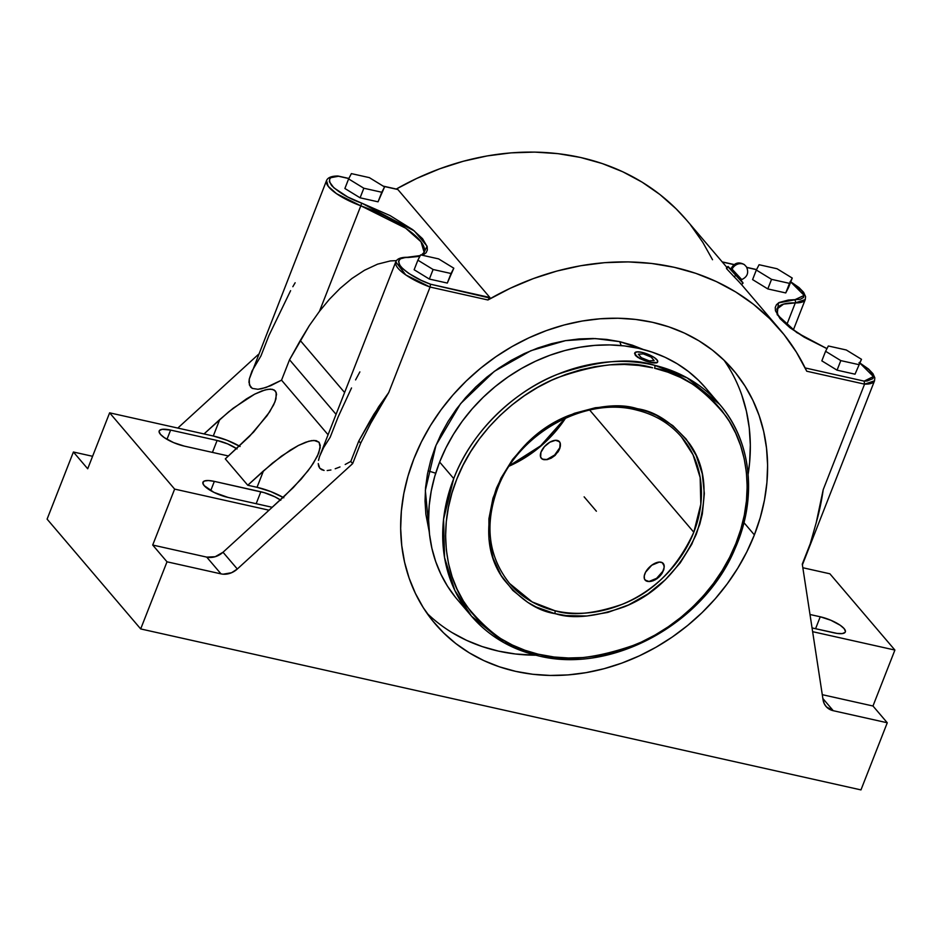 <?xml version="1.0" encoding="UTF-8"?>
<svg xmlns="http://www.w3.org/2000/svg" width="942" height="942" viewBox="0 0 942 942"><rect width="100%" height="100%" fill="white"/><g stroke="black" fill="none" stroke-linecap="round" stroke-linejoin="round"><path stroke-width="1.41" d="M744.427 264.643C738.905 261.558 734.536 262.736 731.333 268.199L729.932 268.623L730.58 269.542L741.189 280.928L741.743 279.574C747.465 276.866 749.031 272.615 746.441 266.845L744.557 264.82A8.537 7.195 139.6 0 0 732.087 269.141A0.954 0.801 -40.4 0 1 730.58 269.542A0.954 0.801 139.6 0 0 732.087 269.141A8.537 7.195 -40.4 0 1 744.557 264.82L744.463 264.667M741.672 279.515L732.087 269.141L741.672 279.515M429.246 531.889L425.348 490.346L435.993 445.295L460.567 403.671L494.315 371.348L530.958 350.671L565.506 340.639L595.32 338.567L619.742 341.652A309.93 140.605 102.6 0 1 621.167 345.561A309.93 140.605 -77.4 0 0 619.742 341.652L643.28 349.47L632.376 345.184L619.742 341.652L606.577 339.414L593.048 338.508L579.259 338.92L565.341 340.663L551.447 343.712L537.705 348.045L524.235 353.615L511.188 360.374L498.671 368.24L486.802 377.165L475.71 387.032L465.501 397.771L456.269 409.264L448.098 421.404L441.068 434.085L435.251 447.167L430.694 460.532L427.456 474.05L425.56 487.603L425.03 501.038L425.866 514.238L429.246 531.889M565.647 418.036L539.495 447.238L509.245 466.113A112.934 95.248 139.6 0 0 565.647 418.036M657.622 361.869L656.751 362.835L654.266 363.011L646.071 361.175L639.606 358.478L635.544 354.993A12.293 3.544 21.4 0 0 650.522 362.411L637.864 357.454L635.379 355.405L634.861 352.885M536.587 655.267A163.119 137.579 -40.4 0 1 471.447 616.103L503.946 642.644L536.587 655.267A2.261 1.036 -76.5 0 0 536.893 655.455A2.261 1.036 -76.5 0 0 538.188 654.184L540.166 654.643C563.94 662.026 595.803 658.658 635.768 644.54C674.484 629.115 717.91 590.94 736.279 542.486C755.755 494.279 746.853 444.86 725.952 416.176C703.109 388.092 679.312 372.114 654.572 368.24A2.261 1.036 -76.5 0 0 654.608 365.308L687.236 377.93L719.735 404.471A163.119 137.579 -40.4 0 1 737.468 541.991M693.807 532.242L700.824 504.182L700.165 477.594L693.053 454.833L681.537 437.029A112.934 95.248 -40.4 0 1 693.807 532.242A112.934 95.248 -40.4 0 1 554.767 610.663C571.323 616.127 593.766 614.019 622.097 604.364C653.206 592.271 677.11 568.226 693.807 532.242L589.68 410.064L693.807 532.242M637.051 410.064A112.934 95.248 -40.4 0 0 636.415 409.911A2.261 1.036 -76.6 0 0 636.721 410.1A2.261 1.036 -76.6 0 0 638.017 408.828C655.879 411.619 673 423.17 689.379 443.482C706.264 466.891 708.561 497.164 696.279 534.314C679.323 570.381 655.279 594.567 624.146 606.872C595.685 616.81 573.007 619.165 556.133 613.913L554.744 613.595A2.261 1.036 -76.6 0 0 554.767 610.663A112.934 95.248 -40.4 0 1 509.646 583.545L532.159 601.926L554.767 610.663A2.261 1.036 103.4 0 1 554.744 613.595C536.881 610.805 519.76 599.253 503.381 578.941C486.496 555.533 484.2 525.259 496.481 488.109C513.437 452.042 537.482 427.856 568.615 415.552C597.075 405.613 619.742 403.258 636.627 408.498L638.017 408.828A2.261 1.036 103.4 0 1 636.721 410.1C584.97 396.135 517.947 433.65 497.776 488.062C484.306 524.8 488.274 556.628 509.646 583.545M427.009 613.277A195.748 165.085 139.6 0 0 535.857 655.208L515.474 653.995L498.459 651.11L482.104 646.542L466.561 640.336L451.983 632.553M754.377 534.891A195.748 165.085 -40.4 0 1 606.212 668.113A195.748 165.085 -40.4 0 1 435.157 623.828A195.748 165.085 -40.4 0 1 413.891 458.801A195.748 165.085 -40.4 0 1 562.056 325.567A195.748 165.085 -40.4 0 1 733.111 369.865A195.748 165.085 -40.4 0 1 754.377 534.891L743.944 522.645L754.377 534.891L746.853 551.812L737.763 568.203L727.189 583.91L715.249 598.782L702.037 612.677L687.684 625.441L672.341 636.98L656.15 647.166L639.265 655.891L621.85 663.097L604.069 668.702L586.089 672.647L568.097 674.908L550.258 675.449L532.748 674.272L515.733 671.375L499.378 666.806L483.835 660.601L469.257 652.818L455.787 643.539L443.552 632.836L432.684 620.825L423.252 607.625L415.387 593.354L409.134 578.153L404.577 562.174L401.751 545.571L400.668 528.486L401.363 511.106L403.812 493.584L408.004 476.087L413.891 458.801L421.415 441.869L430.506 425.478L441.08 409.77L453.02 394.898L466.231 381.015L480.585 368.24L495.928 356.712L512.118 346.526L529.004 337.789L546.419 330.583L564.199 324.978L582.18 321.034L600.172 318.785L618.011 318.243L635.52 319.42L652.535 322.305L668.891 326.874L684.434 333.079L699.011 340.863L712.482 350.153L724.716 360.857L735.584 372.855L745.016 386.067L752.882 400.326L759.122 415.528L763.691 431.507L766.517 448.121L767.6 465.207L766.906 482.587L764.457 500.108L760.265 517.594L754.377 534.891M712.305 396.535A163.119 137.579 139.6 0 0 705.64 387.939A163.119 137.579 139.6 0 0 563.104 351.025A163.119 137.579 139.6 0 0 439.631 462.051L453.726 478.583A163.119 137.579 -40.4 0 1 654.608 365.308A163.119 137.579 -40.4 0 1 719.735 404.471C751.551 440.997 757.58 497.965 735.16 548.291C704.051 624.252 610.228 675.037 536.869 655.455C510.281 648.932 488.474 635.815 471.447 616.103L454.821 590.399L444.542 557.523L443.588 519.113L453.726 478.583C472.625 428.716 517.629 389.717 557.334 374.386C598.264 360.445 630.693 357.418 654.608 365.308A2.261 1.036 103.5 0 1 654.572 368.24L667.866 372.172L680.477 377.424L692.288 383.959L703.179 391.719L713.059 400.609L721.819 410.547L729.379 421.451L735.678 433.214L740.648 445.731L744.227 458.86L746.405 472.495L747.159 486.496L746.464 500.732L744.333 515.062L740.801 529.369L735.879 543.499L729.638 557.311L722.114 570.699L713.4 583.51L703.556 595.627L692.7 606.942L680.925 617.34L668.337 626.736L655.067 635.026L641.231 642.126L626.972 647.978L612.43 652.535L597.723 655.738L583.004 657.563L568.415 657.987L554.084 657.01L538.188 654.184L524.894 650.251L512.283 644.987L500.473 638.452L489.581 630.704L479.702 621.814L470.941 611.876L463.37 600.961L457.082 589.197L452.113 576.692L448.522 563.563L446.343 549.928L445.601 535.927L446.296 521.691L448.427 507.349L451.96 493.055L456.87 478.925L463.123 465.113L470.647 451.724L479.36 438.913L489.192 426.797L500.061 415.481L511.836 405.072L524.423 395.687L537.694 387.397L551.517 380.297L565.777 374.433L580.331 369.888L595.038 366.685L609.757 364.86L624.346 364.436L638.676 365.414L652.594 367.78C628.82 360.397 596.957 363.765 556.993 377.872C518.277 393.309 474.85 431.483 456.481 479.925C437.006 528.144 445.907 577.564 466.796 606.236C489.652 634.331 513.449 650.31 538.188 654.184A2.261 1.036 103.5 0 1 536.893 655.455M657.398 362.458L650.522 362.411A12.293 3.544 21.4 0 0 657.669 361.916A12.293 3.544 21.4 0 0 641.949 352.355L648.614 354.533L654.478 357.666L657.563 360.715L657.504 362.164L655.738 362.894L650.522 362.411L639.724 358.195L636.592 356.029L634.72 353.25L636.733 351.884L641.949 352.355A12.293 3.544 21.4 0 0 634.814 352.85A12.293 3.544 21.4 0 0 635.544 354.993L634.578 353.603M663.922 564.635L662.238 562.668L659.341 562.08L651.746 565.224L645.576 572.206L644.257 575.88L644.446 578.93L646.141 580.92L649.156 581.591L652.983 580.849L656.986 578.718L660.53 575.48L663.816 569.663L664.251 566.095L662.238 562.657L664.251 566.095L663.816 569.663L661.943 573.596L658.858 577.211L655.008 579.942L651.004 581.402L647.507 581.426L645.117 580.072L649.026 581.473L656.609 578.329L662.779 571.347L664.098 567.673L663.91 564.611M559.442 441.692L558.441 440.891L560.125 442.858L559.819 447.685L554.661 455.021L546.996 459.413L543.64 459.59L541.309 458.295L543.711 459.649L547.196 459.625L551.211 458.165L555.062 455.433L559.254 449.84L560.419 446.013L560.125 442.858L560.019 447.886L558.147 451.807L551.211 458.165L547.196 459.625L542.345 459.131L540.649 457.153L540.943 452.313L544.405 446.685L549.893 442.175L555.533 440.303L559.442 441.692A12.293 6.594 -43.3 0 1 554.791 454.904A12.293 6.594 -43.3 0 1 541.438 458.436M646.141 580.92L645.117 580.072A12.293 6.594 -43.3 0 1 649.756 566.872A12.293 6.594 -43.3 0 1 663.121 563.328L663.133 563.351M645.246 580.213A12.293 6.594 -43.3 0 0 658.599 576.681A12.293 6.594 -43.3 0 0 663.25 563.481M559.324 441.562L559.324 441.562A12.293 6.594 -43.3 0 0 545.96 445.095A12.293 6.594 -43.3 0 0 541.309 458.295L542.345 459.131M554.744 613.595L566.095 615.609L586.807 616.009L607.873 612.406L628.502 604.952L647.919 593.931L665.358 579.754L680.183 562.963L691.805 544.205L699.8 524.199L702.332 513.955L704.345 493.49L702.249 473.696L696.114 455.339L686.188 439.113L672.835 425.631L656.574 415.398L647.543 411.642L636.627 408.498L616.409 406.108L595.415 407.721L574.467 413.279L554.343 422.558L544.841 428.492L527.39 442.669L512.578 459.449L500.956 478.206L492.96 498.224L488.91 518.736L488.945 538.954L493.078 558.123L501.156 575.503L512.848 590.434L527.72 602.338L536.186 607.025L554.744 613.595M455.292 597.075L447.438 586.077L440.88 574.184L435.675 561.514L431.872 548.197L429.517 534.361L428.622 520.125L429.187 505.642L431.236 491.029L434.721 476.464L439.631 462.051A163.119 137.579 139.6 0 0 457.353 599.571L471.447 616.103A163.119 137.579 -40.4 0 1 453.726 478.583L439.631 462.051L445.896 447.945L453.479 434.286L462.287 421.192L472.236 408.804L483.246 397.23L495.209 386.585L507.997 376.977L521.491 368.487L535.562 361.21L550.069 355.205L564.894 350.542L579.872 347.245L594.861 345.373L609.733 344.913L624.322 345.902L638.499 348.305L652.135 352.12L665.087 357.289L677.227 363.777L688.449 371.513L698.646 380.427L705.723 388.033M744.557 264.82L746.453 266.857M828.336 345.985L825.592 351.284L840.806 360.609L858.763 364.625L861.506 359.314L846.293 349.988L828.336 345.985L846.293 349.988L861.506 359.314L858.763 364.625L840.806 360.609L837.049 370.171L855.018 374.186L861.506 359.314L855.018 374.186L837.049 370.171L840.806 360.609L825.592 351.284L828.336 345.985M792.246 278.055L777.032 268.741L759.075 264.726L756.332 270.036L771.545 279.35L789.502 283.365L792.246 278.055L789.502 283.365L771.545 279.35L756.332 270.036L759.075 264.726L777.032 268.741L792.246 278.055L788.501 287.628L792.246 278.055M740.471 280.033A0.954 0.801 139.6 0 0 740.494 280.068L729.979 268.647M417.883 260.18L433.096 269.494L451.053 273.51L453.808 268.199L438.595 258.885L420.627 254.87L417.883 260.18L420.627 254.87L438.595 258.885L453.808 268.199L447.309 283.071L453.808 268.199L447.309 283.071L451.053 273.51L433.096 269.494L417.883 260.18L414.139 269.742L417.883 260.18M381.804 192.25L384.548 186.952L369.335 177.626L351.378 173.611L348.622 178.921L363.836 188.235L381.804 192.25L363.836 188.235L348.622 178.921L351.378 173.611L369.335 177.626L384.548 186.952L378.048 201.823L381.804 192.25M723.986 360.15A195.748 165.085 139.6 0 1 748.148 474.262L749.632 462.322L750.327 444.93L749.243 427.856L746.417 411.242L741.849 395.263M790.126 281.599L801.842 290.689L804.044 294.54L803.502 297.495L800.264 299.32L788.242 300.062L779.093 302.512L776.479 304.69L775.254 307.457L775.454 310.742L780.058 318.632L789.891 327.686L804.15 337.154L826.958 348.646L796.673 332.502L777.15 314.652L778.445 302.9L794.589 299.862A2.261 1.707 91.1 0 1 795.307 302.888L783.579 304.113L776.914 309.07A70.438 20.277 -158.6 0 1 795.307 302.888L786.711 324.837L795.307 302.888A2.261 1.707 -88.9 0 0 794.589 299.862L804.174 295.388L790.727 281.952M821.836 360.857L825.592 351.284L821.836 360.857L837.049 370.171L821.836 360.857M752.587 279.597L756.332 270.036L752.587 279.597L767.801 288.923L771.545 279.35L767.801 288.923L785.758 292.938L789.502 283.365L785.758 292.938L788.501 287.628L785.758 292.938L767.801 288.923L752.587 279.597M742.873 282.588L728.048 266.421L730.25 268.764L728.048 266.421L726.506 267.822L728.048 266.421L726.494 268.576L728.201 267.01L743.026 283.189L741.495 284.59A257.484 217.155 139.6 0 0 734.159 276.807L735.702 275.394L734.159 276.807L726.494 268.576L734.159 276.807A257.484 217.155 139.6 0 1 741.495 284.59L743.026 283.189L741.083 280.586L742.873 282.588M414.139 269.742L429.352 279.067L433.096 269.494L429.352 279.067L447.309 283.071L429.352 279.067L414.139 269.742M344.878 188.494L348.622 178.921L344.878 188.494L360.091 197.808L363.836 188.235L360.091 197.808L378.048 201.823L384.548 186.952L378.048 201.823L360.091 197.808L344.878 188.494M337.872 176.013C331.584 176.013 327.792 177.532 326.521 180.593A38.151 10.986 -158.6 0 0 360.821 205.803L319.468 311.319L309.317 325.614L319.468 311.319L329.37 299.309L340.168 288.323L351.896 278.514L364.495 270.26L377.565 264.16L390.388 260.922L396.452 260.628L390.388 260.922L377.565 264.16L364.495 270.26L351.896 278.514L340.168 288.323L329.37 299.309L319.468 311.319L360.821 205.803A70.438 20.277 -158.6 0 1 424.147 252.326L421.015 241.788L405.672 228.188L360.821 205.803L361.681 203.119L414.28 230.896L427.056 246.18L422.664 255.317L426.161 252.68L427.374 249.913L427.173 246.627L422.581 238.738L412.749 229.683L390.047 215.565L347.751 197.008L333.845 187.799L329.37 181.735L329.794 178.721L331.019 177.638L338.484 176.248L348.811 178.556L338.484 176.248C329.629 175.918 327.38 179.074 331.772 185.704C339.626 193.075 349.6 198.88 361.681 203.119L360.821 205.803L336.565 193.699L328.228 186.316L326.521 180.593L249.265 379.096L248.971 382.311L250.525 387.009L252.338 388.422L257.943 389.282L265.95 387.527L281.54 380.179L328.04 434.721L281.54 380.179L289.535 359.773L336.035 414.315L289.535 359.773L281.54 380.179L270.719 385.678L261.676 388.728L257.943 389.282L252.338 388.422L249.395 384.96L249.265 379.096L251.95 371.101L260.922 355.982L268.917 335.576L290.607 290.654M806.529 370.795L796.426 352.214L784.038 334.61L769.696 318.608L753.529 304.337L735.714 291.961L716.403 281.599L695.797 273.333L674.107 267.269L651.523 263.442L628.29 261.9L604.623 262.665L580.743 265.726L556.91 271.049L533.337 278.585L510.27 288.264L487.921 299.98L489.875 297.484L397.865 189.519L383.512 186.316L397.865 189.519L489.875 297.484L430.506 284.213L421.05 280.257L408.793 273.439L402.882 268.847L399.361 264.667L398.513 261.217L400.432 258.803L404.93 257.613L419.873 256.342L408.051 257.507A2.261 1.707 -88.9 0 0 407.285 257.272A2.261 1.707 91.1 0 1 408.051 257.507C399.137 257.084 396.723 260.145 400.797 266.68C408.392 274.016 418.295 279.856 430.506 284.213L430.082 287.051L405.755 274.899L395.781 261.852A38.151 10.986 -158.6 0 0 430.082 287.051L487.921 299.98L489.934 298.061L430.506 284.213L430.082 287.051L388.728 392.567L373.903 414.233L369.535 421.757L370.759 423.205A257.484 217.155 -40.4 0 1 388.728 392.567L430.082 287.051L487.921 299.98A257.484 217.155 -40.4 0 1 780.094 329.818A257.484 217.155 -40.4 0 1 806.729 371.219L864.568 384.148L864.144 381.121L873.422 376.565L859.987 363.212M860.034 363.094L868.524 369.028L872.951 373.68L874.812 377.813L874.529 380.803L864.568 384.148L864.144 381.121L805.151 367.933L864.144 381.121L867.217 380.98L872.845 378.649L873.399 377.271L872.433 373.786L868.795 369.57L859.033 362.646M358.796 441.021L360.656 443.199L370.759 423.205L369.535 421.757L358.796 441.021L350.801 461.427L352.661 463.605L360.656 443.199L358.796 441.021L378.578 406.862L388.728 392.567L370.759 423.205L360.656 443.199L352.661 463.605L237.313 569.015A17.568 14.813 -40.4 0 1 221.017 573.878L206.722 557.111A17.568 14.813 139.6 0 0 223.019 552.247L237.313 569.015L231.579 572.724L223.066 574.196L221.017 573.878L206.722 557.111L152.71 545.041L167.005 561.809L221.017 573.878L167.005 561.809L140.688 628.938L860.964 789.902L887.27 722.773L872.975 706.005L822.284 694.678L872.975 706.005L894.9 650.062L812.64 631.682L894.9 650.062L872.975 706.005L887.27 722.773L833.246 710.704L887.27 722.773L860.964 789.902L140.688 628.938L167.005 561.809L152.71 545.041L206.722 557.111L215.176 556.722L223.019 552.247L269.035 510.199L174.635 489.098L152.71 545.041L174.635 489.098L109.625 412.832L204.025 433.932L219.733 419.579L213.292 436.005L204.025 433.932L213.292 436.005L219.733 419.579L233.251 408.18L254.646 394.168L261.852 390.954L267.846 389.317L272.403 389.317L275.347 390.965L276.548 394.18L275.017 401.775L269.695 411.819L253.598 432.072L225.303 458.884L247.758 485.236L263.466 470.882L257.036 487.308L247.758 485.236L257.036 487.308L263.466 470.882L281.493 456.105L298.379 445.484L305.585 442.269L311.578 440.62L316.135 440.632L319.079 442.269L320.292 445.495L318.749 453.09L313.427 463.134L307.928 470.906L293.315 487.591L269.035 510.199L174.635 489.098L109.625 412.832L204.025 433.932L228.718 411.795L246.51 398.855L254.646 394.168L265.02 389.929L270.319 389.105L274.087 389.941L276.171 392.378L275.982 398.866L273.675 404.825L267.116 415.634L249.571 436.276L225.303 458.884L247.758 485.236L272.45 463.111L290.242 450.158L298.379 445.484L308.752 441.245L314.051 440.42L319.079 442.269L320.221 447.662L317.407 456.128L310.86 466.938L301.146 479.172L284.743 495.845L223.019 552.247L237.313 569.015L352.661 463.605L350.801 461.427L358.796 441.021M816.208 522.751L810.273 543.687L802.278 564.093L810.273 543.687L816.208 522.751L823.214 489.663A257.484 217.155 -40.4 0 1 816.208 522.751M790.774 281.835L799.052 287.593L803.62 292.326L805.563 296.577L805.269 299.544L795.307 302.888A38.151 10.986 -158.6 0 0 805.269 299.544L793.329 330.018M722.314 262.029L734.042 264.643L722.314 262.029M746.818 267.504L756.52 269.671L746.818 267.504M337.413 176.119L338.484 176.248L337.413 176.119M300.274 340.509L344.584 392.496L300.274 340.509L289.535 359.773L309.317 325.614L300.274 340.509M355.581 379.897L359.868 371.902M420.262 255.576L407.309 257.272C400.821 257.26 396.982 258.791 395.781 261.852L319.515 456.599L323.565 447.674L330.183 437.241L338.178 416.835L351.519 387.963M239.35 446.049A30.521 8.784 21.4 0 0 213.292 436.005L227.069 440.267L240.092 446.484M283.083 497.364A30.521 8.784 21.4 0 0 257.036 487.308L270.801 491.583L283.825 497.788M345.196 464.477L350.801 461.427L345.196 464.477M335.199 468.775L339.98 466.938L335.199 468.775M327.204 470.541L330.925 469.987L327.204 470.541M321.599 469.669L324.083 470.435L319.785 468.256L321.599 469.669M318.655 466.219L319.785 468.256L318.231 463.57L318.655 466.219M318.526 460.344L319.515 456.599L318.526 460.344M228.011 497.411L272.214 507.291L228.011 497.411A19.605 5.64 -158.6 0 1 202.93 482.245A19.605 5.64 -158.6 0 1 214.352 481.386L208.347 480.538L204.296 481.044L202.813 482.81L204.131 485.589L213.952 492.372L228.011 497.411M280.798 500.237L274.887 496.811L264.29 492.678L214.352 481.386L210.725 490.641L214.352 481.386L260.84 491.771A19.605 5.64 -158.6 0 1 280.304 499.908M170.608 430.082L162.295 429.305L159.481 430.47L159.08 431.507L160.399 434.286L164.308 437.641L173.658 442.634L184.279 446.108L228.482 455.987L184.279 446.108A19.605 5.64 -158.6 0 1 159.198 430.941A19.605 5.64 -158.6 0 1 170.608 430.082L217.107 440.467L170.608 430.082L166.981 439.325L170.608 430.082M237.066 448.934L227.728 443.929L217.107 440.467L212.433 452.395L217.107 440.467A19.605 5.64 -158.6 0 1 236.572 448.592M87.7 468.775L109.625 412.832L87.7 468.775L73.405 452.007L87.7 468.775M256.165 503.711L260.84 491.771L256.165 503.711M833.906 632.824L812.063 627.937L837.108 633.413L842.23 633.589L845.045 632.423L845.445 631.387L844.126 628.608L840.217 625.252L830.868 620.26L820.246 616.786A19.605 5.64 -158.6 0 1 845.327 631.952A19.605 5.64 -158.6 0 1 833.906 632.824M815.572 628.714L820.246 616.786L815.572 628.714M810.002 614.502L820.246 616.786L810.002 614.502M826.016 706.429A17.568 14.813 -40.4 0 0 833.246 710.704L822.872 698.528L833.246 710.704L826.44 706.9L824.25 703.709L823.084 699.93L802.278 564.093L823.084 699.93A17.568 14.813 -40.4 0 0 826.016 706.429L826.004 706.406M802.843 567.743L829.89 573.796L894.9 650.062L829.89 573.796L802.843 567.743M802.396 564.859L874.529 380.803A38.151 10.986 -158.6 0 1 864.568 384.148L823.214 489.663L864.568 384.148L806.729 371.219L806.305 370.347M690.451 224.808L702.838 242.412L712.529 259.733M726.93 267.446L686.494 220.016A257.484 217.155 139.6 0 0 396.288 189.048L416.67 178.462L439.749 168.783L463.323 161.247L487.155 155.925L511.023 152.863L534.703 152.098L557.935 153.64L580.519 157.455L602.209 163.531L622.815 171.797L642.114 182.159L659.942 194.535L676.109 208.806L686.636 220.181M397.865 189.519L397.218 189.271M292.844 286.698L295.14 282.765M258.414 354.404L177.803 428.068L258.414 354.404M92.587 456.293L73.405 452.007L47.1 519.136L140.688 628.938L47.1 519.136L73.405 452.007L92.587 456.293M596.38 511.212L584.134 496.846M654.137 360.562L651.169 357.077L643.268 353.898L638.335 354.216L641.302 357.689L649.203 360.868L654.137 360.562M565.094 418.283L540.637 445.813L509.575 465.607M681.537 437.029C669.915 423.559 654.973 414.574 636.71 410.1M705.64 387.939L719.735 404.471M435.699 473.214L428.104 470.835M826.994 348.564L806.693 338.472L790.279 327.757L783.45 321.823L777.774 314.546L776.914 309.07M421.404 255.046L424.147 252.326M756.579 269.565L746.747 267.363M734.171 264.549L722.184 261.876M780.094 329.818L741.272 284.272M397.465 189.307L383.194 186.116M348.87 178.45L338.072 176.036"/></g></svg>
